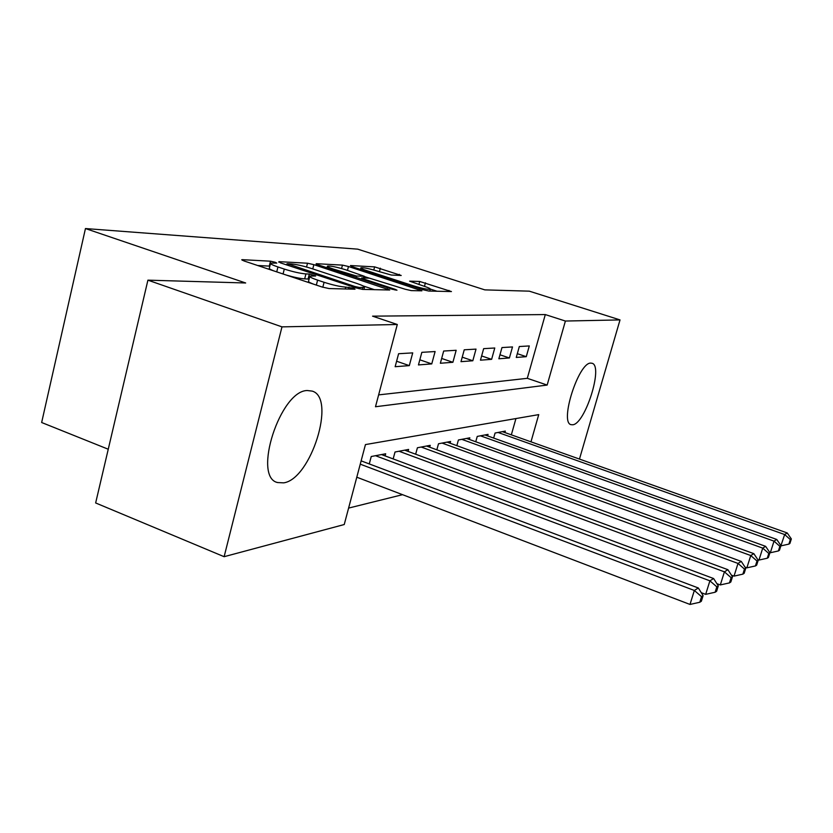 <?xml version="1.0" encoding="UTF-8"?>
<svg xmlns="http://www.w3.org/2000/svg" width="833" height="833" viewBox="0 0 833 833"><rect width="100%" height="100%" fill="white"/><g stroke="black" fill="none" stroke-linecap="round" stroke-linejoin="round"><path stroke-width="1.25" d="M275.171 262.26L270.506 261.198L242.486 259.677L241.737 259.74L244.007 260.948L322.142 287.021L329.108 288.562L355.035 289.207L353.671 288.249L345.705 287.114C340.187 286.708 332.981 285.105 324.079 282.293L317.602 280.138C311.802 278.16 309.22 276.827 309.855 276.108L315.676 275.983L309.324 274.067L305.919 273.922C300.244 273.443 293.029 271.829 284.292 269.069L277.951 266.966C272.412 265.081 269.954 263.801 270.6 263.134L276.764 263.082L275.171 262.26M269.861 266.133L257.689 265.508M309.095 279.107L304.67 278.868L305.919 273.922M572.854 424.768L570.99 424.653C559.432 422.383 578.55 362.532 590.701 363.094L592.19 363.292C603.384 366.208 585.255 423.633 572.854 424.768M283.647 482.859L277.514 482.546C252.284 477.08 280.284 390.354 307.346 390.531L312.24 391.114C336.417 397.966 310.928 479.277 283.647 482.859M401.204 275.473L374.611 266.872L350.454 265.55L352.182 266.695L422.872 289.697L428.828 291.05L451.434 291.56L419.728 281.471L409.607 281.158L423.799 286.125C428.454 287.666 430.619 288.707 430.297 289.249C427.818 289.613 422.175 288.468 413.376 285.792L366.989 270.704C362.574 269.236 360.554 268.257 360.918 267.768C363.542 267.445 369.206 268.601 377.932 271.246L391.323 275.036L401.204 275.473M530.975 441.823L538.732 414.615L365.448 444.583L344.237 524.53L224.129 556.694L95.649 502.955L147.91 280.159L245.673 282.981L85.455 228.554L357.69 249.15L484.816 289.874L529.319 291.165L620.023 319.914L579.466 459.077M147.91 280.159L281.981 326.869L397.299 324.495L375.485 406.743L547.156 385.065L565.399 321.038L620.023 319.914M378.63 394.884L527.299 378.317L545.303 314.572L372.559 316.155L397.299 324.495M545.303 314.572L565.399 321.038M313.854 264.655L307.523 263.218L278.92 261.656L280.513 262.884L356.201 287.926L362.813 289.405L389.729 289.999L313.854 264.655L312.771 268.913M316.217 263.686L342.457 265.123L348.465 266.498L421.894 290.811L411.304 290.613L405.171 289.228L369.467 278.17L361.699 277.941L364.083 279.128L395.217 289.343L396.966 290.207L392.239 289.259L316.092 264.176M412.72 352.88L398.601 353.723L395.144 366.707L409.305 365.625L412.72 352.88M435.107 351.547L421.842 352.338L418.458 364.927L431.754 363.906L435.107 351.547M456.161 350.287L443.677 351.037L440.365 363.25L452.892 362.293L456.161 350.287M476.018 349.11L464.241 349.808L460.993 361.668L472.811 360.762L476.018 349.11M494.771 347.996L483.65 348.652L480.464 360.179L491.626 359.325L494.771 347.996M512.503 346.934L501.976 347.569L498.852 358.773L509.411 357.961L512.503 346.934M516.262 357.44L526.269 356.68L529.299 345.934L519.323 346.528L516.262 357.44M348.6 508.088L402.547 494.677M511.337 434.847L515.939 418.551M369.248 463.919L371.226 456.515L385.679 453.777L385.106 455.901M393.166 458.91L395.019 452.007L408.618 449.424L408.076 451.413M415.657 454.214L417.406 447.758L430.213 445.332L429.703 447.196M436.846 449.81L438.502 443.76L450.58 441.469L450.101 443.218M456.848 445.665L458.41 439.98L469.833 437.814L469.375 439.47M475.747 441.761L477.236 436.419L488.055 434.368L487.617 435.919M493.657 438.075L495.073 433.035L505.319 431.088L504.902 432.556M85.455 228.554L41.65 422.508L108.248 449.226M224.129 556.694L281.981 326.869M527.299 378.317L547.156 385.065M409.305 365.625L396.602 361.22M431.754 363.906L419.832 359.804M452.892 362.293L441.667 358.45M472.811 360.762L462.232 357.17M491.626 359.325L481.63 355.951M509.411 357.961L499.967 354.796M526.269 356.68L517.324 353.681M270.496 263.54L269.382 268.059C268.778 268.549 270.215 269.486 273.682 270.85M286.583 275.15C294.247 277.337 300.276 278.576 304.67 278.868M309.751 276.525L308.595 281.075C307.991 281.606 309.532 282.595 313.218 284.043M374.475 289.697L363.157 285.958M287.395 263.707L354.764 286.458L359.377 287.489L364.438 287.364C364.969 286.646 362.334 285.303 356.534 283.345L311.813 268.601C303.451 265.966 296.506 264.405 290.977 263.894L287.395 263.707M364.302 276.514L369.352 278.17M345.445 269.705C336.303 266.935 330.305 265.727 327.442 266.081C327.015 266.602 329.056 267.612 333.554 269.121L356.555 276.035L364.365 276.285L345.445 269.705M437.065 291.258L430.38 289.093M356.795 477.205L690.005 604.446L694.337 590.462L698.335 587.983L361.126 460.857M360.252 464.168L694.337 590.462L701.542 596.667L699.793 602.259L701.376 601.228L703.114 595.657L701.542 596.667M698.335 587.983L703.114 595.657M699.793 602.259L690.005 604.446M701.271 592.69L705.676 594.356L709.893 580.83L713.61 578.529L381.524 454.568M375.496 455.703L709.893 580.83L716.828 586.838L715.13 592.242L716.609 591.284L718.296 585.891L716.828 586.838M713.61 578.529L718.296 585.891M715.13 592.242L705.676 594.356M716.869 583.652L720.316 584.933L724.418 571.844L727.896 569.689L404.703 450.164M399.038 451.247L724.418 571.844L731.103 577.665L729.458 582.902L730.833 581.996L732.478 576.78L731.103 577.665M727.896 569.689L732.478 576.78M729.458 582.902L720.316 584.933M731.426 575.155L734.019 576.124L738.007 563.431L741.276 561.411L426.527 446.03M421.186 447.04L738.007 563.431L744.463 569.074L742.859 574.145L744.161 573.302L745.754 568.252L744.463 569.074M741.276 561.411L745.754 568.252M742.859 574.145L734.019 576.124M745.046 567.179L746.868 567.846L750.762 555.538L753.823 553.643L447.102 442.125M442.073 443.083L750.762 555.538L756.999 561.015L755.437 565.94L756.656 565.149L758.207 560.245L756.999 561.015M753.823 553.643L758.207 560.245M755.437 565.94L746.868 567.846M757.822 559.651L758.957 560.068L762.736 548.124L765.621 546.333L466.542 438.439M461.784 439.345L762.736 548.124L768.776 553.445L767.255 558.225L768.401 557.475L769.921 552.716L768.776 553.445M765.621 546.333L769.921 552.716M767.255 558.225L758.957 560.068M769.817 552.56L770.327 552.748L774.024 541.138L776.741 539.451L484.931 434.951M480.433 435.805L774.024 541.138L779.875 546.313L778.386 550.957L779.469 550.249L780.948 545.625L779.875 546.313M776.741 539.451L780.948 545.625M778.386 550.957L770.327 552.748M780.896 545.782L784.665 534.547L787.237 532.964L502.361 431.65M498.092 432.462L784.665 534.547L790.34 539.586L788.893 544.105L789.913 543.439L791.35 538.941L790.34 539.586M787.237 532.964L791.35 538.941M788.893 544.105L781.062 545.844M269.288 266.071L270.506 261.198M348.517 289.051L348.996 287.208M308.075 278.982L309.324 274.067M276.733 271.86L277.951 266.966M283.064 273.974L284.292 269.069M316.342 285.084L317.602 280.138M322.808 287.239L324.079 282.293M345.237 288.968L345.705 287.114M242.341 260.302L242.486 259.677M386.908 290.009L387.23 288.749M278.774 262.208L278.92 261.656M306.554 267.018L307.523 263.218M288.312 265.467L288.541 264.561M354.525 287.375L354.764 286.458M359.044 288.739L359.377 287.489M362.251 289.363L362.719 287.583M341.582 268.538L342.457 265.123M347.476 270.371L348.465 266.498M419.093 290.811L419.416 289.613M363.865 279.95L364.083 279.128M395.04 290.009L395.217 289.343M333.346 269.934L333.554 269.121M350.099 275.431L350.318 274.619M356.191 277.431L356.555 276.035M363.438 277.93L363.854 276.337M366.791 271.443L366.989 270.704M413.178 286.552L413.376 285.792M418.905 284.542L419.728 281.471M424.486 286.354L425.444 282.783M448.685 291.55L448.987 290.394M373.798 270.007L374.611 266.872M379.411 271.725L380.337 268.184M399.069 275.379L399.34 274.338M369.279 463.929L371.247 456.515M277.514 482.546L276.816 482.276M286.656 264.915L286.927 263.832M363.896 289.436L364.438 287.364M361.387 279.138L361.668 278.045M326.994 267.851L327.379 266.352M363.927 277.951L364.365 276.285M360.502 269.403L360.866 267.997M429.807 291.081L430.297 289.249"/></g></svg>

